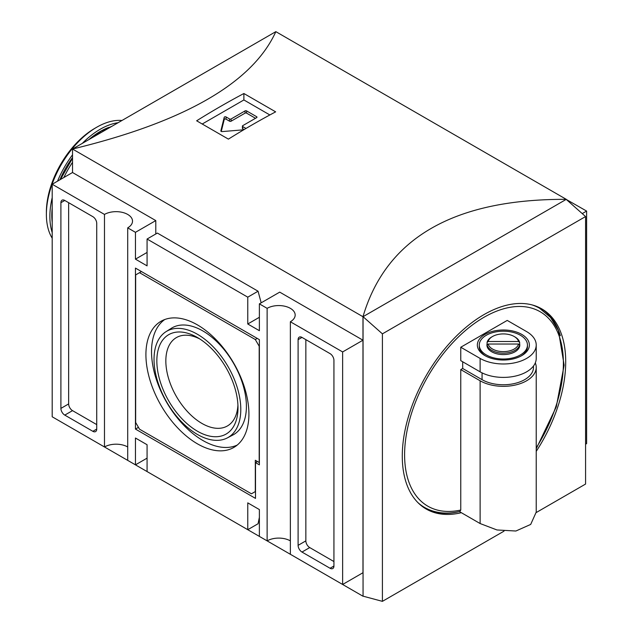 <?xml version="1.0" encoding="UTF-8"?>
<svg xmlns="http://www.w3.org/2000/svg" width="633" height="633" viewBox="0 0 633 633"><rect width="100%" height="100%" fill="white"/><g stroke="black" fill="none" stroke-linecap="round" stroke-linejoin="round"><path stroke-width="0.95" d="M519.646 346.362L519.646 344.93L518.538 344.036L488.178 344.036L487.078 344.93A16.434 9.487 0 0 0 503.362 353.151A16.434 9.487 0 0 0 519.646 344.93L519.646 343.83A16.434 9.487 180 0 1 519.788 345.096A16.434 9.487 180 0 1 519.646 346.362A16.434 9.487 180 0 1 503.362 354.583A16.434 9.487 180 0 1 487.078 346.362L487.078 342.406L488.178 341.504L518.538 341.504L519.646 342.406A16.434 9.487 0 0 0 514.977 336.962L514.202 336.511A15.334 8.854 0 0 0 492.514 336.511A15.334 8.854 0 0 0 488.178 341.504M488.178 344.036A15.334 8.854 0 0 0 503.362 351.624A15.334 8.854 0 0 0 518.538 344.036M520.397 335.261A24.101 13.91 180 0 1 527.455 345.096A24.101 13.91 180 0 1 512.58 357.954A24.101 13.91 180 0 1 486.318 354.939A24.101 13.91 180 0 1 479.26 345.096A24.101 13.91 180 0 1 494.136 332.246A24.101 13.91 180 0 1 520.397 335.261M487.078 346.362A16.434 9.487 180 0 1 486.927 345.096A16.434 9.487 180 0 1 487.078 343.83M492.514 336.511L491.738 336.962A16.434 9.487 0 0 0 487.078 342.406M519.646 343.83L519.646 342.406M518.538 341.504A15.334 8.854 0 0 0 514.202 336.511M485.669 356.023A24.101 13.91 180 0 1 479.26 346.575L479.26 345.096M527.455 345.096L527.455 346.575A24.101 13.91 180 0 1 521.054 356.023M521.75 334.39A26.016 15.018 180 0 1 521.75 355.627A26.016 15.018 180 0 1 484.965 355.627L484.965 355.627A26.016 15.018 180 0 1 484.965 334.39A26.016 15.018 180 0 1 521.75 334.39M507.231 320.417L460.761 347.24L480.123 358.42A32.861 18.974 0 0 0 515.935 362.535A32.861 18.974 0 0 0 536.222 345.009A32.861 18.974 0 0 0 526.593 331.589L507.231 320.417M460.761 347.24L460.761 360.66L480.123 371.84A32.861 18.974 0 0 0 515.935 375.955A32.861 18.974 0 0 0 536.222 358.42L536.222 345.009M462.691 361.775L462.691 368.485L460.761 369.601L460.761 510.032L459.898 511.472C446.526 514.534 434.744 513.189 424.553 507.444A115.016 66.402 -60 0 1 417.82 502.515M531.934 304.869A115.016 66.402 -60 0 1 539.561 308.231L550.488 317.418L558.393 330.394L564.138 365.201L556.272 406.908L536.222 448.789M458.775 511.725A115.562 66.718 -60 0 1 425.257 508.457M540.796 308.334A115.562 66.718 -60 0 1 560.387 335.727M460.761 369.601L480.123 380.781L480.123 523.546L496.968 529.963L515.887 531.016L530.691 524.425L536.222 512.105L536.222 367.369A32.861 18.974 0 0 0 535.296 362.899M480.123 523.546L459.408 511.583M462.691 368.485L482.061 379.665A30.123 17.392 0 0 0 514.882 383.432A30.123 17.392 0 0 0 533.484 367.369L533.484 366.009M480.123 380.781A32.861 18.974 0 0 0 515.935 384.896A32.861 18.974 0 0 0 536.222 367.369M461.33 512.69A115.562 66.718 -60 0 1 426.215 509.035A115.562 66.718 -60 0 1 408.499 416.435A115.562 66.718 -60 0 1 483.992 314.601A115.562 66.718 -60 0 1 541.777 308.88A115.562 66.718 -60 0 1 536.222 451.376M536.214 512.556L585.572 484.055L585.572 216.557L566.211 199.387L363.049 316.682L363.049 596.159L382.411 601.35L382.411 333.852L585.572 216.557M382.411 601.35L504.003 531.15M363.057 596.159L362.97 316.722L566.29 199.34L275.838 31.65C252.622 82.717 184.852 121.845 72.526 149.032L72.526 172.516L155.789 220.585L155.789 233.996M566.29 199.458L586.617 211.074L582.241 213.606M585.572 444.216L586.617 443.606L586.617 211.074M362.97 596.215L72.526 428.517M566.29 199.34C453.964 198.96 386.185 238.087 362.97 316.722L72.526 149.032L275.838 31.65M275.648 111.851L243.887 93.51A821.515 474.307 120 0 0 196.641 120.792L228.402 139.125A821.515 474.307 -60 0 1 275.648 111.851M243.887 93.51L243.887 99.959L202.22 124.013M269.856 114.953L243.887 99.959M245.992 128.452L242.724 126.56A1.092 0.633 0 0 1 242.407 126.117A1.092 0.633 0 0 1 242.724 125.666L256.666 117.619A1.092 0.633 0 0 0 256.99 117.168A1.092 0.633 0 0 0 256.666 116.725L246.601 110.91A1.092 0.633 0 0 0 245.05 110.91L231.108 118.964A1.092 0.633 0 0 1 229.557 118.964L226.076 116.947A1.092 0.633 0 0 0 224.952 116.796A1.092 0.633 0 0 0 224.217 117.303L220.862 130.873A1.092 0.633 0 0 0 220.846 130.96A1.092 0.633 0 0 0 222.096 131.585L243.705 129.805M255.51 118.292L246.601 113.149A1.092 0.633 0 0 0 245.05 113.149L231.108 121.196L231.108 118.964M221.265 131.458L224.217 119.542A1.092 0.633 0 0 1 224.952 119.028A1.092 0.633 0 0 1 226.076 119.186L229.557 121.196A1.092 0.633 0 0 0 231.108 121.196M244.077 129.583L242.724 128.8L242.724 126.56M242.407 126.117L242.407 128.349A1.092 0.633 0 0 0 242.724 128.8M104.477 214.429L52.199 184.25L52.199 416.783L104.477 446.969L104.477 214.429A16.434 9.487 180 0 1 122.375 212.379A16.434 9.487 180 0 1 132.519 221.139A16.434 9.487 180 0 1 127.708 227.848L127.708 460.381L135.454 464.851L135.454 438.02L147.07 444.73L147.07 471.561L247.764 529.694L247.764 502.863L259.38 509.573L259.38 536.404L267.126 540.875L267.126 308.342A16.434 9.487 180 0 1 285.032 306.285A16.434 9.487 180 0 1 295.176 315.044A16.434 9.487 180 0 1 290.365 321.754L290.365 554.286L342.635 584.473L362.97 572.73L362.97 340.198L279.715 292.13L259.38 303.864L259.38 330.695L247.764 323.993L247.764 297.162L147.07 239.029L147.07 265.86L135.454 259.15L147.07 252.44M52.199 184.25L72.526 172.516M92.853 216.668L64.78 200.455A5.475 3.165 -120 0 0 62.042 200.186A5.475 3.165 -120 0 0 60.903 202.695L60.903 408.396A5.475 3.165 -120 0 0 64.78 415.106L92.853 431.318A5.475 3.165 -120 0 0 95.591 431.587A5.475 3.165 -120 0 0 96.73 429.079L96.73 223.378A5.475 3.165 -120 0 0 92.853 216.668M135.454 259.15L135.454 232.319L127.708 227.848M135.454 232.319L155.789 220.585M259.38 339.644L135.454 268.091L135.454 429.079L255.51 498.393L255.51 462.62L259.38 464.851L259.38 339.644M267.126 308.342L259.38 303.864M259.38 317.283L247.764 323.993M261.176 302.827L258.066 291.212L157.372 233.079L147.07 239.029M258.066 291.212L247.764 297.162M342.635 584.473L342.635 351.94L290.365 321.754M342.635 351.94L362.97 340.198M333.931 360.319A5.475 3.165 -120 0 0 330.054 353.618L301.981 337.405A5.475 3.165 -120 0 0 299.243 337.136A5.475 3.165 -120 0 0 298.103 339.644L298.103 545.345A5.475 3.165 -120 0 0 301.981 552.055L330.054 568.26A5.475 3.165 -120 0 0 332.792 568.537A5.475 3.165 -120 0 0 333.931 566.029L333.931 360.319M290.365 540.875A16.434 9.487 0 0 0 267.126 540.875M135.454 464.851L147.07 458.15M127.708 446.969A16.434 9.487 0 0 0 104.477 446.969M247.764 529.694L258.066 523.744L259.38 517.319M305.85 339.644L305.85 540.875A5.475 3.165 -120 0 0 309.727 547.577L333.931 561.558M138.453 427.346L135.454 429.079M257.441 461.497L255.51 462.62M255.313 339.533L139.521 272.681L135.652 274.912L135.652 422.48L139.521 429.19L251.443 493.803L255.313 491.572L255.313 460.27L259.19 462.501L259.19 346.235L255.313 339.533L257.251 338.41M141.46 271.557L139.521 272.681M197.417 443.828A72.835 42.055 -120 0 0 234.724 446.898A72.835 42.055 -120 0 0 244.749 388.251A72.835 42.055 -120 0 0 197.417 324.887A72.835 42.055 -120 0 0 161.913 320.781A72.835 42.055 -120 0 0 149.594 378.827A72.835 42.055 -120 0 0 197.417 443.828M164.786 319.507A72.566 41.897 -120 0 0 155.94 378.186A72.566 41.897 -120 0 0 202.837 440.481A72.566 41.897 -120 0 0 237.264 445.046M227.326 437.909L232.873 435.013A61.615 35.575 -120 0 0 243.294 385.908A61.615 35.575 -120 0 0 202.837 330.924A61.615 35.575 -120 0 0 171.282 328.329L165.996 331.684A61.346 35.416 -120 0 0 157.546 381.082A61.346 35.416 -120 0 0 197.417 434.452A61.346 35.416 -120 0 0 227.326 437.909A61.346 35.416 -120 0 0 237.691 389.018A61.346 35.416 -120 0 0 197.417 334.271A61.346 35.416 -120 0 0 165.996 331.684M197.417 431.215A57.381 33.13 -120 0 0 237.992 407.787A57.381 33.13 -120 0 0 197.417 337.508L197.417 337.508A57.381 33.13 -120 0 0 156.842 360.937A57.381 33.13 -120 0 0 197.417 431.215M199.735 338.924A51.02 29.458 -120 0 0 176.409 337.579A51.02 29.458 -120 0 0 168.584 378.463A51.02 29.458 -120 0 0 201.919 423.422A51.02 29.458 -120 0 0 227.429 425.946A51.02 29.458 -120 0 0 237.929 405.073M68.649 202.695L68.649 403.925A5.475 3.165 -120 0 0 72.526 410.635L96.73 424.608M88.842 139.608A68.459 39.523 -60 0 1 100.212 131.482A68.459 39.523 -60 0 1 108.829 127.399M52.199 222.191A68.459 39.523 -60 0 1 52.199 208.012M59.842 179.835A68.459 39.523 -60 0 1 72.526 157.514M52.199 232.572A71.197 41.105 -60 0 1 52.199 197.631M57.54 181.165A71.197 41.105 -60 0 1 72.526 154.816M82.314 143.382A71.197 41.105 -60 0 1 100.212 129.251A71.197 41.105 -60 0 1 118.118 122.707M52.199 238.198A71.197 41.105 -60 0 1 46.383 214.437A71.197 41.105 -60 0 1 96.73 127.233A71.197 41.105 -60 0 1 121.955 120.492M96.73 127.233L94.792 128.349A68.459 39.523 -60 0 1 94.792 128.349L96.73 127.233M46.383 214.437L46.383 212.197A68.459 39.523 -60 0 1 94.792 128.357M382.411 333.852L363.049 316.682M480.123 358.42L480.123 371.84M460.761 510.032A112.278 64.819 -60 0 1 413.658 407.043A112.278 64.819 -60 0 1 533.144 308.587A112.278 64.819 -60 0 1 536.222 447.848M482.061 372.869L482.061 379.665M245.05 113.149L245.05 110.91M246.601 113.149L246.601 110.91M256.666 117.619L256.666 116.725M224.217 119.542L224.217 117.303M226.076 119.186L226.076 116.947M229.557 121.196L229.557 118.964M333.931 566.029L330.054 568.26M309.727 547.577L301.981 552.055M305.85 540.875L298.103 545.345M301.981 337.405L298.103 339.644M64.78 200.455L60.903 202.695M96.73 429.079L92.853 431.318M72.526 410.635L64.78 415.106M68.649 403.925L60.903 408.396M63.87 177.509A71.197 41.105 -60 0 1 72.526 162.277M52.199 221.336L52.199 211.208M60.452 179.487L72.526 158.234M90.519 138.643L101.217 131.134L112.009 126.236"/></g></svg>
